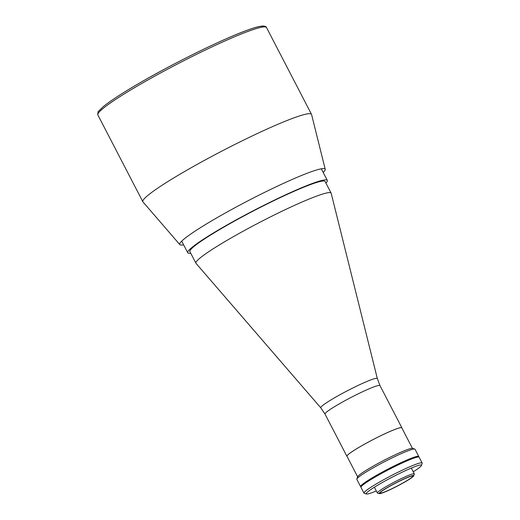 <?xml version="1.0" encoding="UTF-8"?>
<svg xmlns="http://www.w3.org/2000/svg" width="520" height="520" viewBox="0 0 520 520"><rect width="100%" height="100%" fill="white"/><g stroke="black" fill="none" stroke-linecap="round" stroke-linejoin="round"><path stroke-width="0.78" d="M377.332 378.56L331.182 193.258A76.148 6.896 152.6 0 0 331.13 193.115A76.148 6.896 152.6 0 0 229.645 238.823A76.148 6.896 152.6 0 0 195.917 263.204A76.148 6.896 152.6 0 0 196.001 263.328L320.814 407.856A31.837 2.886 -27.4 0 1 334.88 397.605A31.837 2.886 -27.4 0 1 377.332 378.56L379.99 385.6A30.953 2.801 152.6 0 0 338.741 404.17A30.953 2.801 152.6 0 0 325.033 414.082L346.918 456.3A30.953 2.801 152.6 0 0 347.087 456.443M331.13 193.115L325.124 181.532A76.148 6.896 152.6 0 0 223.639 227.233A76.148 6.896 152.6 0 0 189.911 251.622L195.917 263.204M325.936 183.105A78.605 7.117 152.6 0 0 327.308 180.401A78.605 7.117 152.6 0 0 222.547 227.578A78.605 7.117 152.6 0 0 187.733 252.753A78.605 7.117 152.6 0 0 190.723 253.188M401.895 428.031A30.953 2.801 152.6 0 0 401.875 427.817A30.953 2.801 152.6 0 0 360.626 446.387A30.953 2.801 152.6 0 0 346.918 456.3M413.244 471.803A31.116 2.821 152.6 0 0 421.441 465.478A31.116 2.821 152.6 0 0 408.154 469.443A31.116 2.821 152.6 0 0 379.971 483.866A31.116 2.821 152.6 0 0 366.418 494A31.116 2.821 152.6 0 0 376.311 490.945M366.418 494L364.228 493.318A32.754 2.964 -27.4 0 1 363.981 493.135A32.754 2.964 -27.4 0 1 378.488 482.651A32.754 2.964 -27.4 0 1 422.136 462.995A32.754 2.964 -27.4 0 1 422.143 463.294L421.441 465.478M363.981 493.135L360.984 487.344A32.754 2.964 -27.4 0 1 375.486 476.86A32.754 2.964 -27.4 0 1 419.14 457.204L422.136 462.995M323.206 172.49A81.88 7.417 152.6 0 0 325.214 169.292L311.571 114.504A94.984 8.606 152.6 0 0 311.5 114.328A94.984 8.606 152.6 0 0 184.919 171.333A94.984 8.606 152.6 0 0 142.851 201.754A94.984 8.606 152.6 0 0 142.954 201.903L179.855 244.634A81.88 7.417 152.6 0 0 183.631 244.836M325.214 169.292A81.88 7.417 152.6 0 0 216.034 218.283A81.88 7.417 152.6 0 0 179.855 244.634M379.281 493.656L377.526 493.103A20.8 1.885 -27.4 0 1 377.371 492.993A20.8 1.885 -27.4 0 1 386.588 486.337A20.8 1.885 -27.4 0 1 414.303 473.85A20.8 1.885 -27.4 0 1 414.303 474.045L413.745 475.793A19.487 1.768 -27.4 0 1 405.106 481.851A19.487 1.768 -27.4 0 1 379.281 493.656A19.487 1.768 -27.4 0 1 387.771 487.312A19.487 1.768 -27.4 0 1 405.425 478.276A19.487 1.768 -27.4 0 1 413.745 475.793M388.245 487.162A18.421 1.67 -27.4 0 1 412.796 476.099A18.421 1.67 -27.4 0 1 404.632 482.001A18.421 1.67 -27.4 0 1 380.081 493.058A18.421 1.67 -27.4 0 1 388.245 487.162M361.069 486.844A32.754 2.964 -27.4 0 1 360.607 486.623A32.754 2.964 -27.4 0 1 375.115 476.132A32.754 2.964 -27.4 0 1 418.762 456.476A32.754 2.964 -27.4 0 1 418.672 456.982M418.762 456.476L415.012 449.235A32.754 2.964 152.6 0 0 414.765 449.059A32.754 2.964 152.6 0 0 371.358 468.897A32.754 2.964 152.6 0 0 356.85 479.082A32.754 2.964 152.6 0 0 356.85 479.382L360.607 486.623M356.85 479.082L357.552 476.892A31.116 2.821 -27.4 0 1 371.339 467.22A31.116 2.821 -27.4 0 1 412.575 448.376L414.765 449.059M392.847 467.519A4.667 0.423 152.6 0 0 392.847 466.908A4.667 0.423 152.6 0 0 387.595 469.495A4.667 0.423 152.6 0 0 386.562 470.756M412.425 448.344L401.804 427.85A30.869 2.795 152.6 0 0 360.666 446.381A30.869 2.795 152.6 0 0 346.99 456.261L357.611 476.756M97.858 114.953C97.792 112.411 98.085 111.117 98.722 111.072L103.227 106.678C110.403 100.822 122.609 92.892 139.834 82.888C174.005 62.992 222.027 39.39 246.415 30.524C252.122 28.412 256.601 27.034 259.851 26.384L262.841 26C265.187 26.189 266.409 26.702 266.507 27.528A94.984 8.606 152.6 0 0 139.925 84.533A94.984 8.606 152.6 0 0 97.858 114.953L142.851 201.754M264.322 26.871A93.347 8.457 152.6 0 0 139.906 82.856M181.721 241.15L187.733 252.753M379.99 385.6L401.875 427.817M321.295 168.805L327.308 180.401M320.814 407.856L325.033 414.082M266.507 27.528L311.5 114.328M377.371 492.993L374.381 487.221M414.303 473.85L411.313 468.078"/></g></svg>

